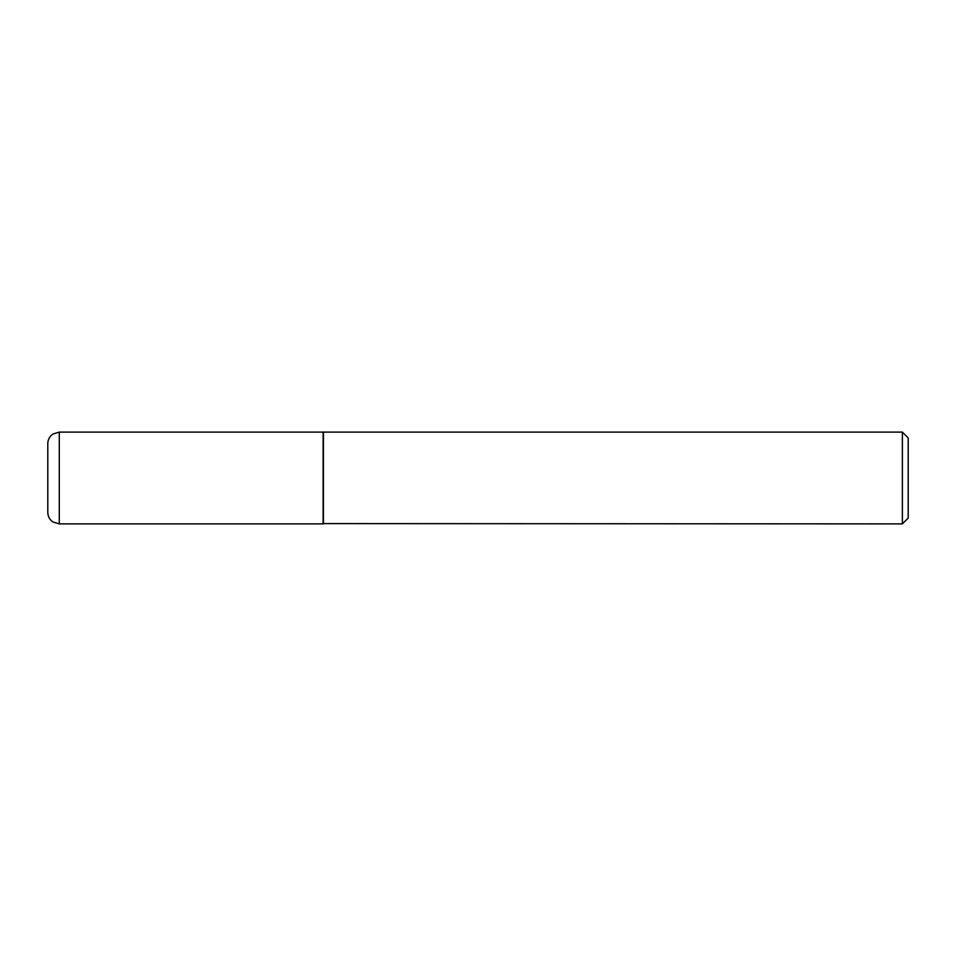<?xml version="1.0" encoding="UTF-8"?>
<svg xmlns="http://www.w3.org/2000/svg" width="956" height="956" viewBox="0 0 956 956"><rect width="100%" height="100%" fill="white"/><g stroke="black" fill="none" stroke-linecap="round" stroke-linejoin="round"><path stroke-width="1.43" d="M59.284 432.112L323.128 432.112L323.128 523.888L59.284 523.888L52.831 521.904C49.581 519.574 47.908 516.407 47.8 512.416L47.8 443.584C47.908 439.557 49.616 436.378 52.903 434.036L59.284 432.112L59.284 523.888M323.128 523.601L902.368 523.888L902.368 432.112L323.415 432.112L323.415 523.888M902.368 432.112L908.2 437.932L908.2 518.068L902.368 523.888"/></g></svg>
